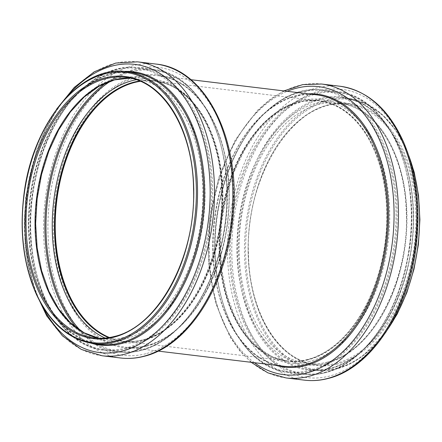 <?xml version="1.0" encoding="UTF-8"?>
<svg xmlns="http://www.w3.org/2000/svg" width="442" height="442" viewBox="0 0 442 442"><rect width="100%" height="100%" fill="white"/><g stroke="black" fill="none" stroke-linecap="round" stroke-linejoin="round"><path stroke-width="0.33" stroke-dasharray="2.21 1.66" d="M307.731 359.689A131.213 83.035 96.9 0 1 287.306 361.158A131.213 83.035 96.9 0 1 220.569 220.95A131.213 83.035 96.9 0 1 318.71 100.61A131.213 83.035 96.9 0 1 386.744 224.862A131.213 83.035 96.9 0 1 307.731 359.689M307.72 359.445A130.97 82.881 96.9 0 1 287.333 360.915A130.97 82.881 96.9 0 1 220.724 220.967A130.97 82.881 96.9 0 1 318.682 100.853A130.97 82.881 96.9 0 1 386.59 224.873A130.97 82.881 96.9 0 1 307.72 359.445M139.904 81.135A131.213 83.035 96.9 0 1 154.694 80.842A131.213 83.035 96.9 0 1 222.729 205.088A131.213 83.035 96.9 0 1 143.716 339.92A131.213 83.035 96.9 0 1 123.29 341.39A131.213 83.035 96.9 0 1 108.992 337.594M140.318 81.311A130.97 82.881 96.9 0 1 154.661 81.085A130.97 82.881 96.9 0 1 222.575 205.099A130.97 82.881 96.9 0 1 143.705 339.677A130.97 82.881 96.9 0 1 123.318 341.147A130.97 82.881 96.9 0 1 109.439 337.517M308.356 359.766A131.213 83.035 96.9 0 1 287.935 361.236A131.213 83.035 96.9 0 1 221.193 221.022A131.213 83.035 96.9 0 1 319.339 100.688A131.213 83.035 96.9 0 1 387.374 224.934A131.213 83.035 96.9 0 1 308.356 359.766M309.66 361.379A132.705 83.98 96.9 0 1 229.111 185.159A132.705 83.98 96.9 0 1 375.882 146.799A132.705 83.98 96.9 0 1 309.66 361.379M310.577 370.147A141.567 89.588 96.9 0 1 224.647 182.159A141.567 89.588 96.9 0 1 381.219 141.241A141.567 89.588 96.9 0 1 310.577 370.147M311.229 370.954A142.313 90.058 96.9 0 1 289.074 372.551A142.313 90.058 96.9 0 1 216.696 220.481A142.313 90.058 96.9 0 1 323.135 89.969A142.313 90.058 96.9 0 1 396.927 224.724A142.313 90.058 96.9 0 1 311.229 370.954M325.445 372.667A142.313 90.058 96.9 0 1 303.295 374.263A142.313 90.058 96.9 0 1 230.912 222.193A142.313 90.058 96.9 0 1 337.351 91.682A142.313 90.058 96.9 0 1 411.143 226.437A142.313 90.058 96.9 0 1 325.445 372.667M326.041 372.042A141.595 89.604 96.9 0 1 240.094 184.016A141.595 89.604 96.9 0 1 396.701 143.086A141.595 89.604 96.9 0 1 326.041 372.042M326.566 363.357A132.65 83.941 96.9 0 1 246.045 187.215A132.65 83.941 96.9 0 1 392.756 148.871A132.65 83.941 96.9 0 1 326.566 363.357M327.76 362.103A131.213 83.035 96.9 0 1 307.334 363.573A131.213 83.035 96.9 0 1 240.597 223.359A131.213 83.035 96.9 0 1 338.738 103.025A131.213 83.035 96.9 0 1 406.773 227.271A131.213 83.035 96.9 0 1 327.76 362.103M336.754 363.186A131.213 83.035 96.9 0 1 316.328 364.656A131.213 83.035 96.9 0 1 249.592 224.448A131.213 83.035 96.9 0 1 347.732 104.108A131.213 83.035 96.9 0 1 415.773 228.359A131.213 83.035 96.9 0 1 336.754 363.186M337.412 364.064A132.031 83.555 96.9 0 1 257.266 188.74A132.031 83.555 96.9 0 1 403.297 150.573A132.031 83.555 96.9 0 1 337.412 364.064M337.555 368.07A136.114 86.135 96.9 0 1 254.94 187.325A136.114 86.135 96.9 0 1 405.48 147.982A136.114 86.135 96.9 0 1 337.555 368.07M387.75 329.207A136.926 86.649 96.9 0 1 336.959 368.794A136.926 86.649 96.9 0 1 315.649 370.324A136.926 86.649 96.9 0 1 246.001 224.011A136.926 86.649 96.9 0 1 348.418 98.439A136.926 86.649 96.9 0 1 408.684 155.518M330.914 368.064A136.926 86.649 96.9 0 1 309.599 369.6A136.926 86.649 96.9 0 1 239.956 223.287A136.926 86.649 96.9 0 1 342.373 97.71A136.926 86.649 96.9 0 1 413.369 227.365A136.926 86.649 96.9 0 1 330.914 368.064M330.318 368.694A137.644 87.107 96.9 0 1 246.769 185.916A137.644 87.107 96.9 0 1 399.004 146.131A137.644 87.107 96.9 0 1 330.318 368.694M329.881 375.982A145.158 91.859 96.9 0 1 241.768 183.226A145.158 91.859 96.9 0 1 402.314 141.269A145.158 91.859 96.9 0 1 329.881 375.982M304.45 380.153A148.026 93.676 96.9 0 1 229.16 221.983A148.026 93.676 96.9 0 1 339.876 86.234M286.096 377.943A148.026 93.676 96.9 0 1 210.806 219.773A148.026 93.676 96.9 0 1 321.522 84.019M254.454 362.705A145.048 91.787 96.9 0 1 210.177 219.696A145.048 91.787 96.9 0 1 287.167 91.301M275.46 365.236A137.429 86.969 96.9 0 1 214.453 220.21A137.429 86.969 96.9 0 1 308.173 93.837M283.814 366.241A136.683 86.494 96.9 0 1 214.293 220.193A136.683 86.494 96.9 0 1 316.527 94.842C281.526 89.798 242.978 123.417 225.116 175.093C215.055 203.917 211.298 233.597 213.856 264.134C218.315 319.682 248.061 362.81 283.814 366.241M139.6 81.008A131.213 83.035 96.9 0 1 154.065 80.764A131.213 83.035 96.9 0 1 222.105 205.016A131.213 83.035 96.9 0 1 143.086 339.843A131.213 83.035 96.9 0 1 122.661 341.312A131.213 83.035 96.9 0 1 108.666 337.644M136.23 79.742A132.705 83.98 96.9 0 1 221.939 191.74A132.705 83.98 96.9 0 1 141.893 341.152A132.705 83.98 96.9 0 1 105.097 338.069M110.754 81.019A141.567 89.588 96.9 0 1 225.718 171.253A141.567 89.588 96.9 0 1 141.611 349.782A141.567 89.588 96.9 0 1 80.654 330.776M106.434 82.637A142.313 90.058 96.9 0 1 152.921 69.449A142.313 90.058 96.9 0 1 226.713 204.21A142.313 90.058 96.9 0 1 141.015 350.44A142.313 90.058 96.9 0 1 118.865 352.031A142.313 90.058 96.9 0 1 76.842 328.179M126.799 348.727A142.313 90.058 96.9 0 1 104.649 350.318A142.313 90.058 96.9 0 1 32.266 198.254A142.313 90.058 96.9 0 1 138.705 67.736A142.313 90.058 96.9 0 1 212.497 202.491A142.313 90.058 96.9 0 1 126.799 348.727M126.152 347.948A141.595 89.604 96.9 0 1 40.2 159.921A141.595 89.604 96.9 0 1 196.812 118.992A141.595 89.604 96.9 0 1 126.152 347.948M124.987 339.064A132.65 83.941 96.9 0 1 44.465 162.916A132.65 83.941 96.9 0 1 191.176 124.578A132.65 83.941 96.9 0 1 124.987 339.064M130.136 78.079A131.213 83.035 96.9 0 1 134.666 78.427A131.213 83.035 96.9 0 1 202.701 202.679A131.213 83.035 96.9 0 1 123.688 337.506A131.213 83.035 96.9 0 1 103.262 338.975A131.213 83.035 96.9 0 1 98.776 338.235L103.262 338.975L94.268 337.892M130.152 78.085L134.666 78.427L125.672 77.344A131.213 83.035 96.9 0 1 193.707 201.591A131.213 83.035 96.9 0 1 114.688 336.423M93.582 343.561A136.926 86.649 96.9 0 1 23.94 197.248A136.926 86.649 96.9 0 1 126.351 71.676M99.627 344.29A136.926 86.649 96.9 0 1 29.984 197.977A136.926 86.649 96.9 0 1 132.401 72.4L115.428 72.991L98.455 78.759L82.124 89.505L67.073 104.826L53.896 124.147L43.112 146.711L35.139 171.651L30.283 198.01L28.736 224.768L30.553 250.89L35.669 275.372L43.88 297.273L54.852 315.732L68.162 330.052L83.284 339.688L99.627 344.29M91.102 343.207A137.644 87.107 96.9 0 1 30.155 197.999A137.644 87.107 96.9 0 1 123.859 71.427M40.879 303.278A145.158 91.859 96.9 0 1 65.587 98.284M102.124 355.766A148.026 93.676 96.9 0 1 26.835 197.596A148.026 93.676 96.9 0 1 137.55 61.847M120.478 357.981A148.026 93.676 96.9 0 1 45.189 199.812A148.026 93.676 96.9 0 1 155.904 64.057M145.915 353.699A145.048 91.787 96.9 0 1 57.869 161.092A145.048 91.787 96.9 0 1 218.293 119.169A145.048 91.787 96.9 0 1 145.915 353.699M146.153 346.285A137.429 86.969 96.9 0 1 62.731 163.794A137.429 86.969 96.9 0 1 214.729 124.069A137.429 86.969 96.9 0 1 146.153 346.285M146.75 345.627A136.683 86.494 96.9 0 1 125.473 347.158A136.683 86.494 96.9 0 1 55.957 201.104A136.683 86.494 96.9 0 1 158.186 75.759A136.683 86.494 96.9 0 1 229.055 205.182A136.683 86.494 96.9 0 1 146.75 345.627M287.306 361.158L272.399 356.854L258.001 347.666L245.299 333.981L234.801 316.306L226.945 295.317L222.044 271.836L220.304 246.769L221.79 221.094L226.448 195.8L234.094 171.866L244.437 150.219L257.051 131.699L271.449 117.025L287.04 106.754L303.206 101.251L318.71 100.61M289.074 372.551C236.503 368.661 201.491 283.123 219.166 203.176C231.923 134.97 279.151 83.24 323.135 89.969L337.351 91.682C389.452 95.577 424.442 179.645 407.64 259.128C397.214 316.113 362.998 363.644 325.621 372.656C318.124 374.612 310.682 375.147 303.295 374.263L289.074 372.551M327.406 362.125C320.649 363.882 313.958 364.368 307.334 363.573L316.328 364.656C279.057 361.285 249.056 312.511 248.454 253.454C244.885 173.85 297.61 95.129 347.732 104.108L338.738 103.025C374.761 106.29 404.402 152.628 406.192 210.077C410.364 279.14 371.998 352.418 327.406 362.125M385.352 332.931L362.606 356.175L350.081 363.904L337.136 368.783C329.92 370.661 322.759 371.175 315.649 370.324L309.599 369.6C316.582 370.435 323.627 369.926 330.738 368.076C376.545 357.943 415.939 284.604 413.22 213.779C412.596 152.153 381.286 101.235 342.373 97.71L348.418 98.439L366.087 103.605L382.231 114.511L396.148 130.661L407.242 151.33M251.189 362.313L239.945 351.025L230.133 337.163L215.525 302.974L208.502 262.653L209.618 219.619L218.762 177.562L235.161 140.07L257.471 110.334L270.3 99.201L283.902 90.908M154.694 80.842L154.065 80.764C190.751 84.041 220.702 132.081 221.624 190.784C224.674 259.084 186.629 330.251 142.733 339.865C135.976 341.627 129.285 342.108 122.661 341.312L123.29 341.39M141.191 350.429C133.694 352.384 126.252 352.915 118.865 352.031L104.649 350.318C52.548 346.423 17.553 262.355 34.36 182.872C46.625 113.798 94.284 60.908 138.705 67.736L152.921 69.449C205.497 73.339 240.503 158.877 222.834 238.824C212.027 294.996 178.132 341.5 141.191 350.429M34.758 290.67L28.631 269.277L25.017 246.227L25.614 197.701L36.542 150.158L45.559 128.5L56.642 109.069M190.806 79.687L158.186 75.759C193.933 79.19 223.685 122.318 228.138 177.866C236.299 251.841 195.607 335.102 146.573 345.638C139.479 347.489 132.445 347.992 125.473 347.158L158.098 351.092M123.318 341.147L287.333 360.915M154.661 81.085L318.682 100.853"/><path stroke-width="0.66" d="M108.992 337.594A131.213 83.035 96.9 0 1 56.554 201.176A131.213 83.035 96.9 0 1 139.904 81.135M109.439 337.517A130.97 82.881 96.9 0 1 56.703 201.198A130.97 82.881 96.9 0 1 140.318 81.311M408.684 155.518A136.926 86.649 96.9 0 1 387.75 329.207M327.489 378.496A148.026 93.676 96.9 0 1 304.45 380.153C312.323 381.098 320.24 380.529 328.202 378.451C371.407 368.136 409.215 309.748 416.386 244.299C420.635 206.193 416.314 172.004 403.419 141.733C388.507 108.903 367.33 90.406 339.876 86.234A148.026 93.676 96.9 0 1 416.629 226.398A148.026 93.676 96.9 0 1 327.489 378.496M283.902 90.908L302.643 84.637L321.522 84.019A148.026 93.676 96.9 0 1 398.275 224.182A148.026 93.676 96.9 0 1 309.135 376.286A148.026 93.676 96.9 0 1 286.096 377.943L304.45 380.153M287.167 91.301A145.048 91.787 96.9 0 1 393.568 199.618A145.048 91.787 96.9 0 1 306.527 373.059A145.048 91.787 96.9 0 1 254.454 362.705M308.173 93.837A137.429 86.969 96.9 0 1 388.684 217.199A137.429 86.969 96.9 0 1 305.742 365.517A137.429 86.969 96.9 0 1 275.46 365.236M190.806 79.687L316.527 94.842A136.683 86.494 96.9 0 1 387.396 224.265A136.683 86.494 96.9 0 1 305.091 364.711A136.683 86.494 96.9 0 1 283.814 366.241L158.098 351.092M108.666 337.644A131.213 83.035 96.9 0 1 55.924 201.104A131.213 83.035 96.9 0 1 139.6 81.008M105.097 338.069A132.705 83.98 96.9 0 1 53.736 200.839A132.705 83.98 96.9 0 1 136.23 79.742M80.654 330.776A141.567 89.588 96.9 0 1 47.576 200.099A141.567 89.588 96.9 0 1 110.754 81.019M76.842 328.179A142.313 90.058 96.9 0 1 46.482 199.966A142.313 90.058 96.9 0 1 106.434 82.637M130.152 78.085L114.528 79.891L99.002 86.278L84.135 97.047L70.482 111.837L58.554 130.114L48.797 151.225L41.559 174.413L37.117 198.834L35.631 223.613L37.145 247.852L41.609 270.681L48.852 291.272L58.604 308.881L70.482 322.875L84.046 332.765L98.798 338.235A131.213 83.035 96.9 0 1 36.526 198.767A131.213 83.035 96.9 0 1 130.136 78.079M114.688 336.423A131.213 83.035 96.9 0 1 94.268 337.892A131.213 83.035 96.9 0 1 27.526 197.679A131.213 83.035 96.9 0 1 125.672 77.344C162.943 80.715 192.944 129.489 193.546 188.546C196.165 256.421 158.402 326.726 114.511 336.434C107.704 338.207 100.953 338.694 94.268 337.892M114.091 337.147A132.031 83.555 96.9 0 1 33.951 161.822A132.031 83.555 96.9 0 1 179.977 123.661A132.031 83.555 96.9 0 1 114.091 337.147M114.24 341.152A136.114 86.135 96.9 0 1 31.62 160.407A136.114 86.135 96.9 0 1 182.159 121.064A136.114 86.135 96.9 0 1 114.24 341.152M114.898 342.025A136.926 86.649 96.9 0 1 93.582 343.561C69.366 340.008 50.355 323.732 36.542 294.726C23.89 266.322 19.581 233.901 23.614 197.463C31.106 124.699 80.162 64.272 126.351 71.676A136.926 86.649 96.9 0 1 197.353 201.331A136.926 86.649 96.9 0 1 114.898 342.025M126.351 71.676L132.401 72.4A136.926 86.649 96.9 0 1 203.397 202.06A136.926 86.649 96.9 0 1 120.942 342.754A136.926 86.649 96.9 0 1 99.627 344.29L93.582 343.561M123.859 71.427A137.644 87.107 96.9 0 1 204.663 194.856A137.644 87.107 96.9 0 1 121.589 343.533A137.644 87.107 96.9 0 1 91.102 343.207M65.587 98.284A145.158 91.859 96.9 0 1 205.359 147.479A145.158 91.859 96.9 0 1 122.572 350.998A145.158 91.859 96.9 0 1 40.879 303.278M56.642 109.069L74.284 87.378L94.301 71.764L115.754 63.068L137.55 61.847A148.026 93.676 96.9 0 1 214.304 202.011A148.026 93.676 96.9 0 1 125.163 354.108A148.026 93.676 96.9 0 1 102.124 355.766L81.245 349.401L62.471 335.859L46.736 315.936L34.758 290.67M143.523 356.324A148.026 93.676 96.9 0 1 120.478 357.981C128.351 358.921 136.269 358.351 144.23 356.28C187.728 345.909 225.707 286.792 232.558 220.884C242.581 143.473 207.005 68.51 155.904 64.057A148.026 93.676 96.9 0 1 232.658 204.221A148.026 93.676 96.9 0 1 143.523 356.324M407.242 151.33L414.237 172.319L418.502 195.364L419.9 219.707L418.386 244.537L413.983 269.15L406.839 292.598L397.187 314.096L385.352 332.931M321.522 84.019L339.876 86.234M286.096 377.943L267.902 372.855L251.189 362.313M102.124 355.766L120.478 357.981M137.55 61.847L155.904 64.057"/></g></svg>
